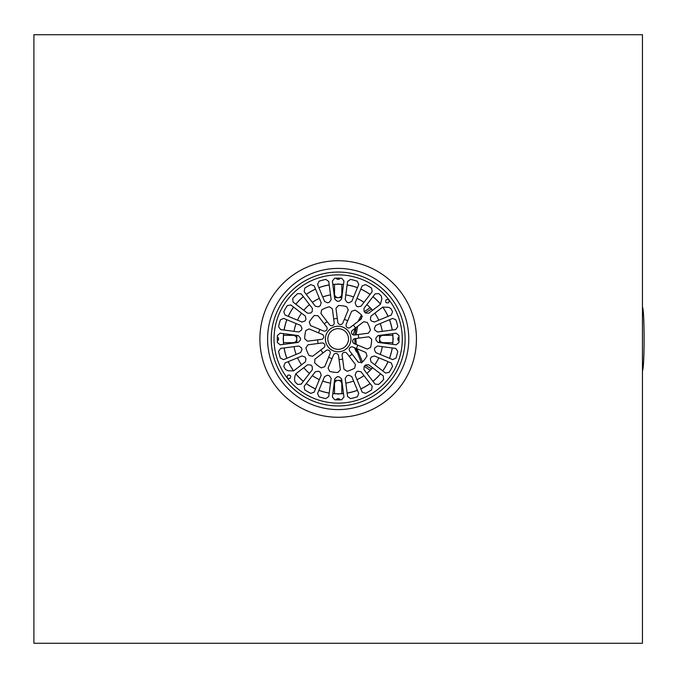 <?xml version="1.0" encoding="UTF-8"?>
<svg xmlns="http://www.w3.org/2000/svg" width="678" height="678" viewBox="0 0 678 678"><rect width="100%" height="100%" fill="white"/><g stroke="black" fill="none" stroke-linecap="round" stroke-linejoin="round"><path stroke-width="1.02" d="M336.085 399.817A2.432 2.432 0 0 1 340.263 399.817M340.263 278.183A2.432 2.432 0 0 1 336.085 278.183M277.353 336.915A2.432 2.432 0 0 1 277.353 341.085M398.995 341.085A2.432 2.432 0 0 1 398.995 336.915M392.74 333.661A54.833 54.833 0 0 1 392.994 337.907A3.161 3.161 0 0 0 392.926 337.746L392.926 337.746A3.161 3.161 0 0 1 392.926 340.254L392.926 340.254A3.161 3.161 0 0 0 392.994 340.093A54.833 54.833 0 0 1 392.74 344.339M392.265 347.967A54.833 54.833 0 0 1 389.503 358.281M388.104 361.654A54.833 54.833 0 0 1 382.756 370.908M380.536 373.807A54.833 54.833 0 0 1 372.976 381.367M370.086 383.587A54.833 54.833 0 0 1 360.832 388.926M357.459 390.325A54.833 54.833 0 0 1 347.136 393.096M343.517 393.571A54.833 54.833 0 0 1 339.263 393.816A3.161 3.161 0 0 0 339.424 393.757L339.424 393.757A3.161 3.161 0 0 1 336.924 393.757L339.11 393.757L336.924 393.757A3.161 3.161 0 0 0 337.085 393.816A54.833 54.833 0 0 1 332.83 393.571M329.211 393.096A54.833 54.833 0 0 1 318.889 390.325M315.516 388.926A54.833 54.833 0 0 1 306.261 383.587M303.363 381.367A54.833 54.833 0 0 1 295.811 373.807M293.582 370.908A54.833 54.833 0 0 1 288.243 361.654M286.845 358.281A54.833 54.833 0 0 1 284.082 347.967M283.599 344.339A54.833 54.833 0 0 1 283.353 340.093M283.353 337.907A54.833 54.833 0 0 1 283.599 333.661M284.082 330.033A54.833 54.833 0 0 1 286.845 319.719M288.243 316.346A54.833 54.833 0 0 1 293.582 307.092M295.811 304.193A54.833 54.833 0 0 1 303.363 296.633M306.261 294.413A54.833 54.833 0 0 1 315.516 289.074M318.889 287.675A54.833 54.833 0 0 1 329.211 284.904M332.83 284.429A54.833 54.833 0 0 1 337.085 284.184M339.263 284.184A54.833 54.833 0 0 1 343.517 284.429M347.136 284.904A54.833 54.833 0 0 1 357.459 287.675M360.832 289.074A54.833 54.833 0 0 1 370.086 294.413M372.976 296.633A54.833 54.833 0 0 1 380.536 304.193M382.756 307.092A54.833 54.833 0 0 1 388.104 316.346M389.503 319.719A54.833 54.833 0 0 1 392.265 330.033M408.766 339A70.588 70.588 0 0 1 302.88 400.13A70.588 70.588 0 0 1 302.88 277.87A70.588 70.588 0 0 1 408.766 339M642.447 34.731L642.447 643.269L33.9 643.269L33.9 34.731L642.447 34.731M356.501 352.026L354.425 347.712M352.975 342.551L352.73 340.526M353.085 334.839L355.391 328.084M290.159 378.29C287.319 378.841 286.531 377.807 287.794 375.205C290.515 374.756 291.303 375.781 290.159 378.29M331.152 378.358L328.754 396.528L325.847 398.596A60.85 60.85 0 0 1 319.041 396.774L317.558 393.528L324.576 376.595L327.508 375.188A37.731 37.731 0 0 0 329.305 375.671L331.152 378.358M347.585 396.528L345.195 378.358L347.034 375.671A37.731 37.731 0 0 0 348.831 375.188L351.772 376.595L358.781 393.528L357.298 396.774A60.85 60.85 0 0 1 350.492 398.596L347.585 396.528M375.087 384.112L363.933 369.569L364.188 366.332A37.731 37.731 0 0 0 365.501 365.01L368.747 364.764L383.282 375.917L383.621 379.468A60.85 60.85 0 0 1 378.638 384.451L375.087 384.112M392.698 359.611L375.765 352.594L374.366 349.662A37.731 37.731 0 0 0 374.849 347.865L377.527 346.026L395.698 348.416L397.766 351.323A60.85 60.85 0 0 1 395.944 358.128L392.698 359.611M340.373 369.713L337.941 372.468A33.468 33.468 0 0 1 329.728 371.391L328.093 368.103L333.483 355.086A2.636 2.636 0 0 1 338.534 355.747L340.373 369.713M362.001 362.51L358.331 362.281L349.755 351.102A2.636 2.636 0 0 1 352.857 347.06L365.874 352.45L367.044 355.933A33.468 33.468 0 0 1 362.001 362.51M293.667 370.849L288.023 370.764L285.565 369.586A60.85 60.85 0 0 1 283.794 366.323L285.04 362.984L301.973 355.967L305.041 357.052A37.731 37.731 0 0 0 305.973 358.662L305.38 361.866L293.667 370.849M280.167 333.203L298.337 335.593L300.456 338.068A37.731 37.731 0 0 0 300.456 339.932L298.337 342.407L280.167 344.797L277.421 342.526A60.85 60.85 0 0 1 277.421 335.474L280.167 333.203M290.837 304.981L305.38 316.134L305.973 319.338A37.731 37.731 0 0 0 305.041 320.948L301.973 322.033L285.04 315.016L283.794 311.677A60.85 60.85 0 0 1 287.319 305.575L290.837 304.981M315.304 306.202L304.151 291.667L304.744 288.15A60.85 60.85 0 0 1 310.846 284.624L314.185 285.87L321.202 302.803L320.118 305.871A37.731 37.731 0 0 0 318.507 306.803L315.304 306.202M305.905 347.882L307.931 344.822L321.897 342.983A2.636 2.636 0 0 1 323.847 347.687L312.668 356.264L309.075 355.535A33.468 33.468 0 0 1 305.905 347.882M310.465 325.55L309.304 322.067A33.468 33.468 0 0 1 314.346 315.49L318.007 315.719L326.584 326.898A2.636 2.636 0 0 1 323.482 330.94L310.465 325.55M346.619 306.609L348.246 309.897L342.856 322.914A2.636 2.636 0 0 1 337.805 322.253L335.966 308.287L338.398 305.532A33.468 33.468 0 0 1 346.619 306.609M370.442 330.118L368.417 333.178L354.441 335.017A2.636 2.636 0 0 1 352.492 330.313L363.671 321.736L367.273 322.465A33.468 33.468 0 0 1 370.442 330.118M375.765 325.406L392.698 318.389L395.944 319.872A60.85 60.85 0 0 1 397.766 326.677L395.698 329.584L377.527 331.974L374.849 330.135A37.731 37.731 0 0 0 374.366 328.338L375.765 325.406M375.087 293.888L378.638 293.549A60.85 60.85 0 0 1 381.333 296.1L381.833 298.786L380.451 304.252L368.747 313.236L365.501 312.99A37.731 37.731 0 0 0 364.188 311.668L363.933 308.431L375.087 293.888M372.197 291.667L361.035 306.202L357.84 306.803A37.731 37.731 0 0 0 356.23 305.871L355.145 302.803L362.154 285.87L365.501 284.624A60.85 60.85 0 0 1 371.595 288.15L372.197 291.667M334.771 299.168L332.381 280.997L334.652 278.251A60.85 60.85 0 0 1 341.695 278.251L343.966 280.997L341.576 299.168L339.102 301.278A37.731 37.731 0 0 0 337.246 301.278L334.771 299.168M345.195 299.642L347.585 281.472L350.492 279.404A60.85 60.85 0 0 1 357.298 281.226L358.781 284.472L351.772 301.405L348.831 302.812A37.731 37.731 0 0 0 347.034 302.329L345.195 299.642M386.18 299.71C389.028 299.159 389.816 300.193 388.553 302.795C385.833 303.244 385.045 302.219 386.18 299.71M382.672 307.151L388.316 307.236L390.782 308.414A60.85 60.85 0 0 1 392.545 311.677L391.299 315.016L374.375 322.033L371.298 320.948A37.731 37.731 0 0 0 370.374 319.338L370.968 316.134L382.672 307.151M396.172 344.797L378.002 342.407L375.892 339.932A37.731 37.731 0 0 0 375.892 338.068L378.002 335.593L396.172 333.203L398.927 335.474A60.85 60.85 0 0 1 398.927 342.526L396.172 344.797M361.679 315.177L361.45 318.838L350.272 327.415A2.636 2.636 0 0 1 346.229 324.313L351.619 311.295L355.103 310.126A33.468 33.468 0 0 1 361.679 315.177M329.288 306.727L332.347 308.761L334.186 322.728A2.636 2.636 0 0 1 329.483 324.677L320.906 313.499L321.635 309.905A33.468 33.468 0 0 1 329.288 306.727M307.456 341.204L304.702 338.771A33.468 33.468 0 0 1 305.786 330.559L309.075 328.923L322.084 334.313A2.636 2.636 0 0 1 321.423 339.364L307.456 341.204M324.576 301.405L317.558 284.472L319.041 281.226A60.85 60.85 0 0 1 325.847 279.404L328.754 281.472L331.152 299.642L329.305 302.329A37.731 37.731 0 0 0 327.508 302.812L324.576 301.405M301.252 293.888L312.414 308.431L312.16 311.668A37.731 37.731 0 0 0 310.846 312.99L307.6 313.236L293.057 302.083L292.726 298.532A60.85 60.85 0 0 1 297.701 293.549L301.252 293.888M283.641 318.389L300.574 325.406L301.981 328.338A37.731 37.731 0 0 0 301.498 330.135L298.812 331.974L280.641 329.584L278.582 326.677A60.85 60.85 0 0 1 280.404 319.872L283.641 318.389M300.574 352.594L283.641 359.611L280.404 358.128A60.85 60.85 0 0 1 278.582 351.323L280.641 348.416L298.812 346.026L301.498 347.865A37.731 37.731 0 0 0 301.981 349.662L300.574 352.594M370.561 347.441L367.273 349.077L354.255 343.687A2.636 2.636 0 0 1 354.925 338.636L368.891 336.796L371.637 339.229A33.468 33.468 0 0 1 370.561 347.441M347.051 371.273L343.992 369.239L342.153 355.272A2.636 2.636 0 0 1 346.865 353.323L355.442 364.501L354.713 368.095A33.468 33.468 0 0 1 347.051 371.273M324.72 366.705L321.236 367.874A33.468 33.468 0 0 1 314.668 362.823L314.897 359.162L326.067 350.585A2.636 2.636 0 0 1 330.11 353.687L324.72 366.705M374.375 355.967L391.299 362.984L392.545 366.323A60.85 60.85 0 0 1 389.028 372.425L385.511 373.019L370.968 361.866L370.374 358.662A37.731 37.731 0 0 0 371.298 357.052L374.375 355.967M361.035 371.798L372.197 386.333L371.595 389.85A60.85 60.85 0 0 1 365.501 393.376L362.154 392.13L355.145 375.197L356.23 372.129A37.731 37.731 0 0 0 357.84 371.197L361.035 371.798M341.576 378.833L343.966 397.003L341.695 399.749A60.85 60.85 0 0 1 334.652 399.749L332.381 397.003L334.771 378.833L337.246 376.722A37.731 37.731 0 0 0 339.102 376.722L341.576 378.833M321.202 375.197L314.185 392.13L310.846 393.376A60.85 60.85 0 0 1 304.744 389.85L304.151 386.333L315.304 371.798L318.507 371.197A37.731 37.731 0 0 0 320.118 372.129L321.202 375.197M294.964 375.993L295.896 373.748L307.6 364.764L310.846 365.01A37.731 37.731 0 0 0 312.16 366.332L312.414 369.569L301.252 384.112L297.701 384.451A60.85 60.85 0 0 1 295.015 381.9L294.506 379.214L294.964 375.993M339.034 359.526A20.543 20.543 0 0 0 342.653 359.052M349.178 356.348A20.543 20.543 0 0 0 352.077 354.128M356.382 348.517A20.543 20.543 0 0 0 357.781 345.144M358.696 338.136A20.543 20.543 0 0 0 358.221 334.517M355.518 327.991A20.543 20.543 0 0 0 353.297 325.093M347.687 320.796A20.543 20.543 0 0 0 344.314 319.397M337.313 318.474A20.543 20.543 0 0 0 333.695 318.948M327.16 321.652A20.543 20.543 0 0 0 324.262 323.872M319.965 329.483A20.543 20.543 0 0 0 318.567 332.856M317.643 339.864A20.543 20.543 0 0 0 318.118 343.483M320.821 350.009A20.543 20.543 0 0 0 323.05 352.907M328.652 357.204A20.543 20.543 0 0 0 332.025 358.603M346.382 332.703A10.348 10.348 0 0 0 331.873 330.796A10.348 10.348 0 0 0 329.966 345.297A10.348 10.348 0 0 0 344.466 347.204A10.348 10.348 0 0 0 346.382 332.703M391.282 298.252A66.944 66.944 0 0 0 297.422 285.896A66.944 66.944 0 0 0 285.065 379.748A66.944 66.944 0 0 0 378.926 392.104A66.944 66.944 0 0 0 391.282 298.252A66.944 66.944 0 0 0 297.422 285.896A66.944 66.944 0 0 0 285.065 379.748A66.944 66.944 0 0 0 378.926 392.104A66.944 66.944 0 0 0 391.282 298.252M343.509 393.511A54.765 54.765 0 0 1 341.822 393.647L341.822 384.036A3.653 3.653 0 0 0 338.169 380.383A3.653 3.653 0 0 0 334.517 384.036L334.517 393.647A54.765 54.765 0 0 1 332.839 393.511M329.22 393.028A54.765 54.765 0 0 1 318.914 390.274M315.541 388.875A54.765 54.765 0 0 1 306.295 383.536M303.405 381.316A54.765 54.765 0 0 1 295.854 373.773M293.633 370.874A54.765 54.765 0 0 1 288.303 361.637M286.904 358.264A54.765 54.765 0 0 1 284.141 347.958M283.667 344.331A54.765 54.765 0 0 1 283.523 342.653L293.142 342.653A3.653 3.653 0 0 0 296.795 339A3.653 3.653 0 0 0 293.142 335.347L283.523 335.347A54.765 54.765 0 0 0 283.523 342.653M283.421 340.254L283.421 340.254A3.161 3.161 0 0 1 283.421 337.746L283.404 339C283.421 340.61 283.421 340.61 283.404 339C283.421 340.61 283.421 340.61 283.404 339C283.421 340.61 283.421 340.61 283.404 339C283.421 340.61 283.421 340.61 283.404 339L283.412 337.83M283.523 335.347A54.765 54.765 0 0 1 283.667 333.669M284.141 330.042A54.765 54.765 0 0 1 286.904 319.736M288.303 316.363A54.765 54.765 0 0 1 293.633 307.126M295.854 304.227A54.765 54.765 0 0 1 303.405 296.684M306.295 294.464A54.765 54.765 0 0 1 315.541 289.125M318.914 287.726A54.765 54.765 0 0 1 329.22 284.972M332.839 284.489A54.765 54.765 0 0 1 334.517 284.353L334.517 293.964A3.653 3.653 0 0 0 338.169 297.617A3.653 3.653 0 0 0 341.822 293.964L341.822 284.353A54.765 54.765 0 0 0 334.517 284.353M341.822 284.353A54.765 54.765 0 0 1 343.509 284.489M347.128 284.972A54.765 54.765 0 0 1 357.433 287.726M360.806 289.125A54.765 54.765 0 0 1 370.044 294.464M372.942 296.684A54.765 54.765 0 0 1 380.485 304.227M382.714 307.126A54.765 54.765 0 0 1 388.045 316.363M389.443 319.736A54.765 54.765 0 0 1 392.206 330.042M392.681 333.669A54.765 54.765 0 0 1 392.816 335.347L383.206 335.347A3.653 3.653 0 0 0 379.553 339A3.653 3.653 0 0 0 383.206 342.653L392.816 342.653A54.765 54.765 0 0 0 392.816 335.347M392.816 342.653A54.765 54.765 0 0 1 392.681 344.331M392.206 347.958A54.765 54.765 0 0 1 389.443 358.264M388.045 361.637A54.765 54.765 0 0 1 382.714 370.874M380.485 373.773A54.765 54.765 0 0 1 372.942 381.316M370.044 383.536A54.765 54.765 0 0 1 360.806 388.875M357.433 390.274A54.765 54.765 0 0 1 347.128 393.028M334.517 393.647A54.765 54.765 0 0 0 341.822 393.647M339.424 284.243L338.966 284.235L339.424 284.243A3.161 3.161 0 0 0 336.924 284.243L337.373 284.235L336.924 284.243M338.805 284.235L337.542 284.235L338.805 284.235M392.943 339.322L392.943 338.678L392.943 339.322M379.409 342.585A3.653 3.653 0 0 1 379.417 342.356A41.383 41.383 0 0 0 379.417 335.644A3.653 3.653 0 0 1 379.409 335.415M330.517 383.129A44.79 44.79 0 0 1 322.736 381.044M319.363 379.646A44.79 44.79 0 0 1 312.38 375.612M309.482 373.392A44.79 44.79 0 0 1 303.778 367.688M301.557 364.798A44.79 44.79 0 0 1 297.523 357.815M296.125 354.441A44.79 44.79 0 0 1 294.04 346.653M294.04 331.347A44.79 44.79 0 0 1 296.125 323.559M297.523 320.186A44.79 44.79 0 0 1 301.557 313.202M303.778 310.312A44.79 44.79 0 0 1 309.482 304.608M312.38 302.388A44.79 44.79 0 0 1 319.363 298.354M322.736 296.956A44.79 44.79 0 0 1 330.517 294.871M345.822 294.871A44.79 44.79 0 0 1 353.611 296.956M356.984 298.354A44.79 44.79 0 0 1 363.967 302.388M366.866 304.608A44.79 44.79 0 0 1 372.561 310.312M374.79 313.202A44.79 44.79 0 0 1 378.816 320.186M380.214 323.559A44.79 44.79 0 0 1 382.299 331.347M382.299 346.653A44.79 44.79 0 0 1 380.214 354.441M378.816 357.815A44.79 44.79 0 0 1 374.79 364.798M372.561 367.688A44.79 44.79 0 0 1 366.866 373.392M363.967 375.612A44.79 44.79 0 0 1 356.984 379.646M353.611 381.044A44.79 44.79 0 0 1 345.822 383.129M341.763 297.769A3.653 3.653 0 0 1 341.526 297.752A41.383 41.383 0 0 0 334.813 297.752A3.653 3.653 0 0 1 334.585 297.769M296.939 335.415A3.653 3.653 0 0 1 296.93 335.644A41.383 41.383 0 0 0 296.93 342.356A3.653 3.653 0 0 1 296.939 342.585M334.585 380.231A3.653 3.653 0 0 1 334.813 380.248A41.383 41.383 0 0 0 341.526 380.248A3.653 3.653 0 0 1 341.763 380.231M355.009 344L354.772 338.661M354.925 334.949L356.086 327.55M358.026 321.465L361.501 314.999M364.23 311.719L370.196 307.685M370.196 370.315L364.23 366.281M361.45 362.925L355.611 348.195M355.916 338.508L356.23 344.509M356.925 348.746L362.51 361.976M365.323 365.196L371.519 368.9M371.519 309.1L365.323 312.804M362.323 316.287L360.213 319.787M357.645 326.355L356.103 334.796M642.456 370.646L642.447 370.646A31.646 1.653 -90 0 0 644.1 339A31.646 1.653 -90 0 0 642.456 307.354L642.447 307.354M338.169 417.275A78.275 78.275 0 0 1 270.386 299.862A78.275 78.275 0 0 1 405.961 299.862A78.275 78.275 0 0 1 338.169 417.275M348.314 331.22A12.78 12.78 0 0 0 326.364 334.11A12.78 12.78 0 0 0 339.839 351.67A12.78 12.78 0 0 0 348.314 331.22M389.053 299.956A64.139 64.139 0 0 0 299.125 288.116A64.139 64.139 0 0 0 287.286 378.044A64.139 64.139 0 0 0 377.214 389.884A64.139 64.139 0 0 0 389.053 299.956"/></g></svg>

